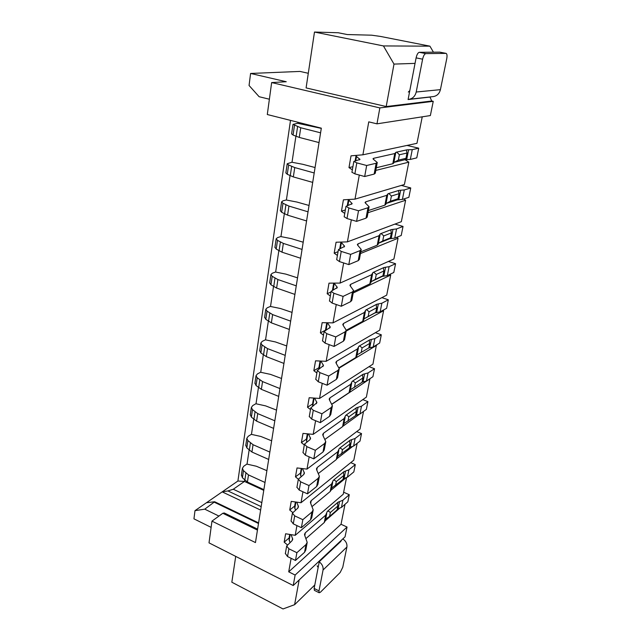 <?xml version="1.0" encoding="UTF-8"?>
<svg xmlns="http://www.w3.org/2000/svg" width="641" height="641" viewBox="0 0 641 641"><rect width="100%" height="100%" fill="white"/><g stroke="black" fill="none" stroke-linecap="round" stroke-linejoin="round"><path stroke-width="0.96" d="M291.118 558.311L288.714 571.836L295.124 575.049L347.037 527.038L345.058 536.797L293.225 585.529L209.014 542.863L211.971 521.125L255.463 542.582L321.325 128.168L267.297 114.523L271.648 82.569L379.857 107.912L433.244 101.342L430.359 115.564L376.972 123.841L379.857 107.912M376.972 123.841L368.759 121.854L362.894 154.81L351.028 155.835L348.984 167.605L352.358 169.841M359.297 175.049L355.01 199.135L343.416 199.824L341.453 211.169L344.746 213.421M351.332 219.823L347.406 241.873L336.076 242.234L334.177 253.179L337.414 255.447M343.656 262.946L340.075 283.09L328.993 283.154L327.166 293.714L330.331 296.006M336.261 304.515L333 322.88L322.151 322.663L320.388 332.863L323.489 335.163M329.129 344.618L326.165 361.308L315.548 360.827L313.842 370.69L316.886 372.998M322.247 383.334L319.555 398.446L309.162 397.724L307.512 407.259L310.5 409.575M315.596 420.72L313.169 434.358L302.993 433.412L301.39 442.635L304.323 444.958M309.162 456.849L306.983 469.108L297.015 467.946L295.469 476.872L298.337 479.196M302.953 491.791L301.006 502.736L291.23 501.382L289.732 510.028L292.665 512.447M296.935 525.588L295.205 535.315L285.622 533.769L284.171 542.15L287.328 544.802M293.225 585.529L295.124 575.049M308.289 73.29L299.996 71.423L250.591 73.459L286.247 81.728L271.648 82.569M250.591 73.459L249.061 85.485L259.124 96.719L269.38 99.219M290.509 120.388L237.899 481.022L194.992 510.645L193.951 518.841L211.121 527.375M347.037 527.038L341.036 524.274L345.018 504.299M301.006 502.736L353.816 460.158L357.173 443.308M306.983 469.108L360.01 429.093L363.527 411.442M313.169 434.358L366.38 397.108L369.937 378.695M319.555 398.446L372.95 364.144L376.395 345.018M326.165 361.308L379.72 330.171L383.606 310.693L383.014 310.268M333 322.88L386.707 295.14L390.714 275.037L389.784 274.388M340.075 283.09L393.911 258.996L398.045 238.244L396.691 237.322M347.406 241.873L401.346 221.682L405.617 200.256L403.718 198.998M362.894 154.81L416.962 143.32L422.243 116.822M433.244 101.342L431.722 100.998L386.194 106.55L306.094 87.913L314.483 32.05L338.216 32.747L347.254 34.55L371.676 35.191L380.401 36.417L429.911 46.16L383.438 45.936L393.999 64.092L386.194 106.55M341.581 540.067L340.724 541.501L319.266 561.7L317.335 571.78M299.155 579.953L294.604 604.687L314.795 584.985M235.712 556.388L231.834 582.212L283.026 608.95L294.604 604.687M194.992 510.645L204.767 509.162L218.934 516.077M258.587 522.888L214.671 501.743L206.466 502.728M214.671 501.751L204.767 509.162M297.985 122.271L297.825 123.312M295.894 136.293L292.016 162.277M290.02 175.674L286.391 200.016M284.34 213.806L280.942 236.593M278.835 250.735L275.654 272.064M273.499 286.535L270.526 306.47M268.331 321.245L265.55 339.858M263.307 354.914L260.719 372.285M258.443 387.589L256.023 403.774M253.708 419.318L251.464 434.382M249.117 450.142L247.033 464.132M244.654 480.093L244.453 481.439L237.899 481.022M263.763 490.365L244.453 481.439L233.284 489.243L227.916 490.934L222.187 491.871L260.623 510.084M375.794 170.418L408.83 162.157L404.415 184.512L355.01 199.135M408.83 162.157L405 159.689M345.355 209.952L341.453 211.169M314.21 172.966L294.748 167.565L288.642 164.985L287.208 163.751L291.847 162.245L302.72 164.28L315.076 167.533M401.338 185.417L410.745 187.957L404.279 189.952L399.031 190.369L398.55 191.098L399.039 193.67L391.403 196.05C389.76 194.199 388.646 193.422 388.069 193.71L399.031 190.369M388.069 193.71L386.771 195.337L365.787 201.803L365.033 202.436L365.378 203.013L369.096 206.747L367.958 207.74L358.511 210.769L348.864 207.964L345.988 206.33L352.157 203.678L348.359 199.527L347.286 205.593M344.169 216.73L347.005 218.533L356.596 221.385L366.035 218.164L367.181 217.131L369.048 206.987M368.391 210.552L384.896 205.152L385.882 204.295L387.717 194.704M386.034 203.518L397.172 199.896L402.404 199.423L408.87 197.308L410.745 187.957M285.878 172.83L287.264 174.288L293.338 176.924L312.712 182.405M358.511 210.769L356.596 221.385M391.403 196.05L390.401 201.234L386.202 203.453M397.172 199.896L398.037 198.766L399.039 193.67M367.99 212.716L405.617 200.256M338.071 251.673L334.177 253.179M394.944 224.078L403.037 226.441L396.563 228.941L391.363 229.574L390.874 230.359L391.339 232.963L383.703 235.944C382.084 234.157 380.986 233.436 380.401 233.773L391.363 229.574M380.401 233.773L379.063 235.696L358.119 243.78L357.349 244.541L357.678 245.199L361.228 249.421L360.074 250.599L350.651 254.373L341.228 251.4L338.432 249.589L344.602 246.352L341.092 242.074M308.033 211.81L288.947 206.09L282.985 203.269L281.599 201.875L282.969 200.841L286.223 199.984L296.919 202.043L309.042 205.465M280.317 210.633L281.647 212.283L287.585 215.152L306.582 220.945M336.685 259.589L339.434 261.584L348.808 264.597L358.223 260.655L359.377 259.437L361.171 249.694M360.779 251.833L377.253 245.174L378.254 244.165L380.025 234.935M378.422 243.276L389.552 238.797L394.752 238.107L401.218 235.495L403.037 226.441M360.466 253.548L398.045 238.244M331.036 291.951L327.166 293.714M388.39 261.464L395.561 263.707L389.095 266.68L383.935 267.513L383.438 268.347L383.887 270.975L376.259 274.508C374.665 272.794 373.567 272.121 372.99 272.505L383.935 267.513M372.99 272.505L371.62 274.709L350.715 284.308L349.938 285.181L350.242 285.91L353.632 290.581L352.462 291.927L343.079 296.398L333.857 293.266L331.149 291.302L337.31 287.505L334.145 283.122M302.055 249.413L283.338 243.404L277.505 240.359L276.167 238.813L277.545 237.611L280.774 236.561L291.294 238.636L303.201 242.218M274.925 247.266L276.215 249.085L282.016 252.185L300.653 258.259M329.474 300.917L332.126 303.089L341.3 306.254L350.683 301.631L351.853 300.244L353.576 290.886M353.423 291.703L369.865 283.875L370.883 282.721L372.581 273.827M371.075 281.711L382.188 276.439L387.34 275.558L393.806 272.473L395.561 263.707M353.191 292.993L390.714 275.037M325.468 330.211L320.388 332.863M381.852 297.648L388.334 299.804L381.868 303.217L376.748 304.243L376.251 305.124L376.676 307.776L369.056 311.83C367.477 310.172 366.396 309.555 365.819 309.98L376.748 304.243M365.819 309.98L364.417 312.431L343.568 323.441L342.783 324.418L343.071 325.219L346.308 330.307L345.122 331.814L335.772 336.918L326.75 333.657L324.122 331.541L330.283 327.239L327.455 322.768M296.27 285.838L277.898 279.556L272.193 276.303L270.903 274.612L272.281 273.25L275.494 272.032L285.846 274.116L297.536 277.849M269.701 282.777L270.935 284.764L276.616 288.065L294.908 294.411M322.511 340.796L325.083 343.135L334.057 346.436L343.4 341.18L344.586 339.634L346.244 330.644M346.308 330.235L362.718 321.309L363.743 320.019L365.386 311.446M363.96 318.906L375.057 312.888L380.161 311.814L386.627 308.297L388.334 299.804M346.156 331.117L383.606 310.693M318.897 367.734L313.842 370.69M375.378 332.695L381.315 334.794L374.865 338.616L369.785 339.826L369.28 340.748L369.689 343.424L362.085 347.951C360.53 346.348 359.457 345.787 358.88 346.252L369.785 339.826M358.88 346.252L357.438 348.944L336.661 361.26L335.868 362.341L336.132 363.199L339.233 368.671L338.039 370.33L328.721 376.027L319.891 372.629L317.343 370.378L323.489 365.61L320.949 361.075M290.653 321.141L272.617 314.603L267.041 311.149L265.791 309.331L267.177 307.824L270.366 306.438L280.558 308.537L292.048 312.407M264.629 317.223L265.823 319.362L271.375 322.856L289.339 329.45M318.849 368.006L318.857 368.984M315.789 379.296L318.281 381.788L327.07 385.209L336.373 379.376L337.567 377.685L339.161 369.04M339.041 367.718L355.803 357.534L356.837 356.116L358.415 347.847M357.069 354.906L368.815 347.903L369.689 343.424M368.703 347.967L373.214 346.949L379.664 343.031L381.315 334.794M339.177 368.102L376.716 345.251M312.544 404.022L307.512 407.259M369.024 366.676L374.52 368.719L368.07 372.934L363.03 374.304L362.534 375.265L362.918 377.958L355.338 382.941C353.792 381.395 352.734 380.874 352.157 381.379L363.03 374.304M352.157 381.379L350.691 384.296L329.979 397.837L329.186 398.998L329.434 399.92L332.391 405.745L331.189 407.548L321.918 413.79L313.273 410.28L310.789 407.9L316.926 402.684L314.635 398.109M285.213 355.37L267.505 348.6L262.041 344.962L260.839 343.023L262.225 341.373L265.398 339.826L275.43 341.941L286.711 345.94M259.717 350.643L260.863 352.927L266.295 356.604L283.939 363.431M312.479 404.359L312.752 406.09M309.291 416.498L311.71 419.118L320.316 422.659L329.578 416.289L330.788 414.463L332.318 406.146M331.894 404.102L349.105 392.613L350.146 391.074L351.677 383.102M350.395 389.776L362.069 382.3L362.918 377.958M362.101 382.132L366.476 381.01L372.918 376.708L374.52 368.719M331.958 404.215L370.041 378.775M306.39 439.133L301.39 442.635M362.782 399.623L367.918 401.627L361.484 406.202L356.492 407.732L355.987 408.734L356.356 411.442L348.792 416.85C347.27 415.352 346.22 414.871 345.643 415.408L356.492 407.732M345.643 415.408L344.153 418.533L323.521 433.212L322.719 434.462L322.944 435.439L325.78 441.601L324.57 443.524L315.34 450.278L306.871 446.657L304.459 444.157L309.723 439.878L310.581 438.54L308.497 433.925M279.941 388.574L262.538 381.579L257.193 377.773L256.023 375.714L257.41 373.943L260.567 372.253L270.446 374.368L281.543 378.486M254.942 383.086L256.047 385.505L261.368 389.351L278.699 396.394M306.326 439.534L306.831 441.913M303.009 452.45L305.364 455.206L313.794 458.852L323.016 451.977L324.226 450.022L325.708 442.018M325.035 439.333L342.615 426.594L343.672 424.951L345.138 417.259M343.937 423.565L355.531 415.656L356.356 411.442M355.603 415.296L359.938 414.046L366.364 409.383L367.918 401.627M343.207 426.041L359.16 414.479M300.437 473.13L295.469 476.872M356.692 431.601L361.516 433.572L355.098 438.492L350.146 440.167L349.633 441.192L349.994 443.925L342.446 449.718C340.948 448.275 339.906 447.835 339.329 448.404L350.146 440.167M339.329 448.404L337.815 451.721L317.263 467.457L316.462 468.787L316.67 469.813L319.386 476.279L318.168 478.322L308.978 485.549L300.677 481.832L298.337 479.228L303.578 474.652L304.435 473.234L302.536 468.587M274.821 420.792L257.722 413.605L252.482 409.631L251.352 407.468L252.746 405.569L255.871 403.742L265.606 405.873L276.519 410.104M250.302 414.599L251.376 417.139L256.584 421.145L273.611 428.388M300.357 473.587L301.054 476.567M296.935 487.224L299.227 490.101L307.488 493.842L316.662 486.511L317.88 484.436L319.306 476.728M318.449 473.443L336.317 459.541L337.382 457.794L338.809 450.359M337.663 456.328L349.193 448.011L349.994 443.925M349.297 447.466L353.592 446.096L360.01 441.096L361.516 433.572M337.198 458.475L352.165 446.833M294.676 506.061L289.732 510.028M350.731 462.642L355.298 464.589L348.896 469.821L343.985 471.64L343.48 472.697L343.816 475.438L336.301 481.607C334.81 480.205 333.777 479.805 333.2 480.405L343.985 471.64M333.2 480.405L331.669 483.907L311.205 500.629L310.396 502.031L310.597 503.105L313.193 509.851L311.967 512.007L302.832 519.675L294.692 515.861L292.408 513.153L297.624 508.305L298.49 506.815L296.751 502.143M269.845 452.081L253.043 444.702L247.907 440.583L246.817 438.316L248.203 436.305L251.312 434.35L260.911 436.481L271.632 440.816M245.799 445.223L246.833 447.875L251.937 452.033L268.675 459.453M294.588 506.566L295.413 510.1M291.062 520.877L293.282 523.865L301.382 527.695L310.508 519.931L311.742 517.752L313.112 510.324M312.127 506.486L330.219 491.487L331.293 489.644L332.663 482.465M331.589 488.105L343.039 479.404L343.816 475.438M343.175 478.691L347.438 477.208L353.84 471.896L355.298 464.589M331.213 490.053L345.587 478.146M346.493 477.801L343.247 494.227L295.205 535.315M265.013 482.473L248.492 474.917L243.46 470.654L242.402 468.299L243.796 466.183L246.881 464.1L256.336 466.239L266.888 470.67M343.64 492.224L349.265 494.716L342.879 500.252L338.007 502.191L337.495 503.281L337.823 506.037L330.323 512.544C328.857 511.189 327.831 510.829 327.263 511.454L338.007 502.191M327.263 511.454L325.708 515.124L305.34 532.767L304.523 534.233L304.707 535.355L307.199 542.366L305.965 544.618L296.879 552.694L288.899 548.8L286.671 546.004L291.863 540.9L292.737 539.337L291.134 534.658M289.083 537.967L284.171 542.15M288.987 538.528L289.916 542.574M285.373 553.463L287.529 556.548L295.477 560.458L304.555 552.294L305.789 550.018L307.111 542.855M296.879 552.694L295.477 560.458M306.029 538.512L324.298 522.479L325.38 520.548L326.71 513.609M330.323 512.544L329.578 516.438L325.684 518.938M337.238 509.01L341.461 507.424L347.839 501.823L349.265 494.716M329.578 516.438L337.062 509.883L337.823 506.037M325.348 520.732L339.289 508.529M241.425 474.981L242.418 477.753L247.418 482.04L263.876 489.636M341.036 524.274L288.714 571.836M336.301 481.607L335.523 485.614M302.832 519.675L301.382 527.695M342.446 449.718L341.653 453.852M308.978 485.549L307.488 493.842M348.792 416.85L347.967 421.113M315.34 450.278L313.794 458.852M355.338 382.941L354.489 387.34M321.918 413.79L320.316 422.659M362.085 347.951L361.212 352.494M328.721 376.027L327.07 385.209M375.057 312.888L375.77 312.407L376.676 307.776M369.056 311.83L368.15 316.518L375.77 312.407M368.15 316.518L364.128 318.793M335.772 336.918L334.057 346.436M382.188 276.439L382.949 275.758L383.887 270.975M376.259 274.508L375.322 279.356L382.949 275.758M375.322 279.356L371.243 281.615M343.079 296.398L341.3 306.254M389.552 238.797L390.369 237.899L391.339 232.963M383.703 235.944L382.733 240.952L390.369 237.899M382.733 240.952L378.599 243.187M350.651 254.373L348.808 264.597M390.401 201.234L398.037 198.766M352.911 166.7L348.984 167.605M320.588 132.823L300.741 127.759L293.001 124.386L297.648 123.28L321.301 128.368M407.035 145.435L418.717 148.191L412.259 149.641L406.971 149.826L406.49 150.499L407.003 153.031L399.367 154.777C397.7 152.854 396.587 152.013 396.002 152.254L406.971 149.826M396.002 152.254L394.752 153.56L373.735 158.271L372.99 158.776L373.366 159.264L377.253 162.485L376.139 163.263L366.668 165.498L356.805 162.87L353.832 161.428L359.994 159.417L356.5 156.516L356.284 155.378M351.941 172.245L354.874 173.847L364.681 176.523L374.152 174.088L375.273 173.254L377.22 162.678M376.283 167.766L392.813 163.719L393.774 163.03L395.681 153.071M393.903 162.389L405.04 159.681L410.32 159.441L416.778 157.854L418.717 148.191M291.623 133.793L293.065 135.059L299.283 137.43L319.042 142.582M366.668 165.498L364.681 176.523M399.367 154.777L398.333 160.146L394.071 162.333M405.04 159.681L405.969 158.311L407.003 153.031M393.999 64.092L415.039 63.379L408.093 99.539L429.983 97.071L431.722 100.998M439.934 52.169L446.08 53.379L425.808 53.612C424.462 53.964 423.397 55.823 422.611 59.196L416.209 92.016C415.152 96.23 412.7 98.666 408.87 99.315L408.125 99.355M415.039 63.379L416.105 57.866C416.882 54.509 417.948 52.65 419.31 52.306L439.814 52.137M446.08 53.379C447.049 53.868 447.282 55.607 446.761 58.595L440.415 89.652C439.365 93.642 437.002 95.95 433.316 96.575L408.87 99.315M408.317 92.064L409.815 90.597M433.428 52.177L429.911 46.16M383.438 45.936L314.483 32.05M398.333 160.146L405.969 158.311M257.594 529.137L224.278 512.976L222.812 513.273L211.971 521.125M319.25 561.82C322.159 564.128 323.425 566.852 323.064 569.985L318.994 590.874L319.178 592.749L320.388 592.252L340.195 572.461L342.775 567.229L346.909 547.021C347.278 543.76 345.916 541.06 342.807 538.913M314.435 590.361L314.13 588.438L318.144 567.573L317.143 565.803M258.491 523.497L214.551 502.328M233.284 489.243L261.808 502.632M261.175 506.622L227.916 490.934M348.824 200.304L347.927 205.4M351.629 204.255L351.829 203.125M348.864 207.964L347.005 218.533M366.035 218.164L367.958 207.74M365.787 201.803L365.538 203.149M384.896 205.152L386.771 195.337M400.665 190.233L398.798 199.752M404.279 189.952L402.404 199.423M282.985 203.269L281.647 212.283M284.564 213.934L285.91 204.888M288.947 206.09L287.585 215.152M277.505 240.359L276.215 249.085M279.051 250.879L280.365 242.114M283.338 243.404L282.016 252.185M272.193 276.303L270.935 284.764M273.715 286.679L274.981 278.186M277.898 279.556L276.616 288.065M267.041 311.149L265.823 319.362M268.539 321.397L269.765 313.161M272.617 314.603L271.375 322.856M262.041 344.962L260.863 352.927M263.515 355.082L264.709 347.085M267.505 348.6L266.295 356.604M257.193 377.773L256.047 385.505M258.644 387.765L259.797 380.009M262.538 381.579L261.368 389.351M252.482 409.631L251.376 417.139M253.908 419.502L255.03 411.971M257.722 413.605L256.584 421.145M247.907 440.583L246.833 447.875M249.309 450.327L250.399 443.011M253.043 444.702L251.937 452.033M290.213 534.506L289.147 540.603M292.144 540.627L292.568 538.248M288.899 548.8L287.529 556.548M304.555 552.294L305.965 544.618M305.34 532.767L304.82 535.62M324.298 522.479L325.708 515.124M339.522 501.591L338.111 508.778M342.879 500.252L341.461 507.424M248.492 474.917L247.418 482.04M244.838 480.285L245.904 473.17M243.46 470.654L242.418 477.753M348.896 469.821L347.438 477.208M345.515 471.071L344.057 478.474M330.219 491.487L331.669 483.907M311.205 500.629L310.709 503.353M310.508 519.931L311.967 512.007M294.692 515.861L293.282 523.865M297.905 508.049L298.305 505.773M295.91 502.031L294.764 508.561M355.098 438.492L353.592 446.096M351.685 439.646L350.186 447.274M336.317 459.541L337.815 451.721M317.263 467.457L316.79 470.053M316.662 486.511L318.168 478.322M300.677 481.832L299.227 490.101M303.858 474.404L304.243 472.233M301.791 468.499L300.565 475.494M361.484 406.202L359.938 414.046M358.047 407.259L356.5 415.12M342.615 426.594L344.153 418.533M323.521 433.212L323.072 435.672M323.016 451.977L324.57 443.524M306.871 446.657L305.364 455.206M310.004 439.646L310.364 437.595M307.864 433.869L306.55 441.345M368.07 372.934L366.476 381.01M364.601 373.879L363.014 381.98M349.105 392.613L350.691 384.296M329.979 397.837L329.562 400.136M329.578 416.289L331.189 407.548M313.273 410.28L311.71 419.118M316.358 403.718L316.694 401.795M314.138 398.069L312.736 406.065M374.865 338.616L373.214 346.949M371.363 339.45L369.721 347.807M355.803 357.534L357.438 348.944M336.661 361.26L336.269 363.407M336.373 379.376L338.039 370.33M319.891 372.629L318.281 381.788M322.928 366.564L323.24 364.769M320.628 361.059L319.29 368.727M381.868 303.217L380.161 311.814M378.342 303.922L376.644 312.552M362.718 321.309L364.417 312.431M343.568 323.441L343.207 325.412M343.4 341.18L345.122 331.814M326.75 333.657L325.083 343.135M329.73 328.104L330.019 326.461M327.343 322.768L326.069 330.043M389.095 266.68L387.34 275.558M385.545 267.257L383.791 276.167M369.865 283.875L371.62 274.709M350.715 284.308L350.387 286.086M350.683 301.631L352.462 291.927M333.857 293.266L332.126 303.089M336.773 288.29L337.03 286.799M334.265 283.29L333.096 289.98M396.563 228.941L394.752 238.107M392.981 229.382L391.17 238.58M377.253 245.174L379.063 235.696M358.119 243.78L357.83 245.359M358.223 260.655L360.074 250.599M341.228 251.4L339.434 261.584M344.065 247.033L344.297 245.719M341.413 242.538L340.379 248.46M294.748 167.565L293.338 176.924M290.253 175.794L291.647 166.452M288.642 164.985L287.264 174.288M356.5 156.516L355.763 160.715M359.481 159.881L359.641 158.944M356.805 162.87L354.874 173.847M374.152 174.088L376.139 163.263M373.735 158.271L373.527 159.385M392.813 163.719L394.752 153.56M408.613 149.762L406.682 159.601M412.259 149.641L410.32 159.441M422.611 59.196L416.105 57.866M416.209 92.016L440.415 89.652M419.31 52.306L425.808 53.612M445.928 53.363L439.662 52.121M300.741 127.759L299.283 137.43M296.126 136.397L297.568 126.75M294.483 125.452L293.065 135.059M257.442 530.091L222.812 513.273M346.909 547.021L323.064 569.985M314.13 588.438L318.994 590.874M345.988 206.33L344.153 216.858M281.599 201.875L280.285 210.849M276.167 238.813L274.893 247.506M270.903 274.612L269.661 283.042M265.791 309.331L264.589 317.511M260.839 343.023L259.669 350.956M256.023 375.714L254.894 383.422M251.352 407.468L250.254 414.959M246.817 438.316L245.743 445.591M289.708 534.426L288.899 539.025M286.671 546.004L285.325 553.736M242.402 468.299L241.361 475.374M292.408 513.153L291.014 521.133M295.389 501.959L294.499 507.039M298.337 479.228L296.895 487.472M301.262 468.435L300.284 474.036M304.459 444.157L302.969 452.682M307.327 433.813L306.246 439.958M310.789 407.9L309.25 416.714M313.593 398.037L312.415 404.759M317.343 370.378L315.749 379.504M320.067 361.035L318.785 368.375M324.122 331.541L322.479 340.988M326.774 322.752L325.436 330.379M331.149 291.302L329.442 301.086M333.713 283.13L332.463 290.269M338.432 249.589L336.661 259.741M340.9 242.074L339.738 248.7M287.208 163.751L285.846 173.014M356.003 155.835L355.122 160.859M353.832 161.428L351.917 172.357M293.001 124.386L291.599 133.953M314.33 590.313L319.178 592.749"/></g></svg>
